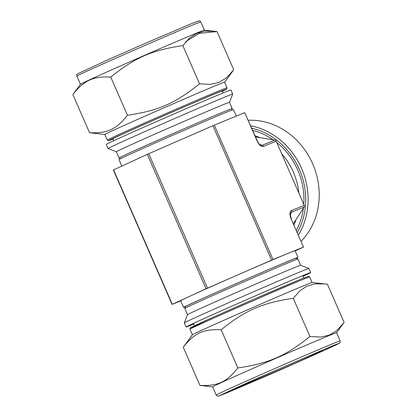 <?xml version="1.0" encoding="UTF-8"?>
<svg xmlns="http://www.w3.org/2000/svg" width="417" height="417" viewBox="0 0 417 417"><rect width="100%" height="100%" fill="white"/><g stroke="black" fill="none" stroke-linecap="round" stroke-linejoin="round"><path stroke-width="0.63" d="M217.054 31.603L233.739 69.795L226.285 78L218.857 82.467L210.288 84.385L199.54 83.812C175.255 103.353 158.298 110.755 127.446 115.269L110.76 77.077C135.045 57.536 152.002 50.134 182.855 45.62L189.61 38.01L196.642 33.412L204.611 31.197L214.364 31.239L217.054 31.603L199.253 33.344L185.612 41.71M182.855 45.62L199.54 83.812M80.424 84.265L76.848 76.082A67.627 0.829 -23.6 0 1 123.505 54.82A67.627 0.829 -23.6 0 1 193.379 24.744A67.627 0.829 -23.6 0 1 200.791 21.929L204.366 30.118A67.627 0.829 -23.6 0 0 142.067 56.446A67.627 0.829 -23.6 0 0 80.434 84.255L72.866 94.523L89.551 132.715L104.907 134.498M127.446 115.269C116.239 129.458 107.325 133.56 89.551 132.715M72.866 94.523C84.072 80.34 92.986 76.233 110.76 77.077M108.102 148.509L106.309 144.407A67.981 0.829 -23.6 0 1 168.275 116.432A67.981 0.829 -23.6 0 1 230.909 89.973L232.696 94.07A67.981 0.829 -23.6 0 1 232.696 94.086L229.465 102.321A61.721 0.756 -23.6 0 0 172.602 126.335A61.721 0.756 -23.6 0 0 116.343 151.736L108.107 148.515A67.981 0.829 -23.6 0 1 108.102 148.509A67.981 0.829 -23.6 0 1 170.068 120.529A67.981 0.829 -23.6 0 1 232.696 94.07M120.701 158.611L119.074 157.975A61.721 0.756 -23.6 0 1 119.069 157.965A61.721 0.756 -23.6 0 1 175.322 132.564A61.721 0.756 -23.6 0 1 232.186 108.545A61.721 0.756 -23.6 0 1 232.186 108.556L229.465 102.316M107.341 140.065L108.54 140.706L113.07 139.054A64.228 0.787 -23.6 0 1 142.557 125.074A64.228 0.787 -23.6 0 1 219.425 91.865A64.228 0.787 -23.6 0 1 222.386 91.292L226.723 89.05L227.02 87.779A65.302 0.798 -23.6 0 0 219.863 90.494A65.302 0.798 -23.6 0 0 152.393 119.538A65.302 0.798 -23.6 0 0 107.341 140.065L104.907 134.493A65.302 0.798 -23.6 0 1 164.423 107.617A65.302 0.798 -23.6 0 1 224.581 82.206L233.343 70.337M113.789 140.706L112.95 138.783A59.647 0.73 -23.6 0 1 167.316 114.237A59.647 0.73 -23.6 0 1 222.266 91.026L223.105 92.949M183.261 347.205C194.468 333.016 203.381 328.914 221.156 329.758C245.436 310.217 262.397 302.815 293.25 298.301L300.005 290.691L307.032 286.093L315.002 283.878L324.76 283.92L312.072 282.502A65.302 0.798 -23.6 0 0 251.936 307.923A65.302 0.798 -23.6 0 0 192.425 334.773L183.261 347.205L199.946 385.397L212.634 386.882M293.25 298.301L309.935 336.493C285.65 356.035 268.689 363.436 237.841 367.95C226.634 382.139 217.721 386.241 199.946 385.397M237.841 367.95L221.156 329.758M324.76 283.92L327.449 284.285L344.134 322.477L336.681 330.681L329.253 335.148L320.683 337.066L309.935 336.493M193.884 324.035A67.179 0.818 -23.6 0 1 186.832 326.693A67.179 0.818 -23.6 0 1 248.063 299.057A67.179 0.818 -23.6 0 1 309.946 272.906A67.179 0.818 -23.6 0 1 303.201 276.273M193.895 324.051A67.981 0.829 -23.6 0 1 186.091 327.027A67.981 0.829 -23.6 0 1 248.058 299.046A67.981 0.829 -23.6 0 1 310.691 272.593A67.981 0.829 -23.6 0 1 303.211 276.294M186.091 327.027L184.304 322.93A67.981 0.829 -23.6 0 1 184.304 322.914A67.981 0.829 -23.6 0 1 246.27 294.949A67.981 0.829 -23.6 0 1 308.893 268.485A67.981 0.829 -23.6 0 1 308.898 268.491L310.691 272.593M184.304 322.914L187.535 314.673A61.721 0.756 -23.6 0 1 243.794 289.283A61.721 0.756 -23.6 0 1 300.647 265.254L308.893 268.485M187.535 314.679L184.814 308.455A61.721 0.756 -23.6 0 1 184.814 308.444A61.721 0.756 -23.6 0 1 241.073 283.054A61.721 0.756 -23.6 0 1 297.926 259.025A61.721 0.756 -23.6 0 1 297.931 259.035L300.652 265.259M184.814 308.444L185.555 306.558A60.293 0.735 -23.6 0 1 240.505 281.756A60.293 0.735 -23.6 0 1 296.039 258.29L297.926 259.025M299.578 361.158A47.59 0.584 -23.6 0 1 235.292 388.68A47.59 0.584 -23.6 0 1 278.665 369.102A47.59 0.584 -23.6 0 1 322.503 350.577A47.59 0.584 -23.6 0 1 299.578 361.158M216.209 395.071L212.628 386.872A67.627 0.829 -23.6 0 1 274.271 359.042A67.627 0.829 -23.6 0 1 336.571 332.724L340.152 340.918A67.627 0.829 -23.6 0 0 332.74 343.733A67.627 0.829 -23.6 0 0 262.866 373.809A67.627 0.829 -23.6 0 0 216.209 395.071C217.372 396.171 218.028 396.525 218.185 396.129L220.181 395.488C226.686 393.075 257.101 380.09 286.646 367.122L328.93 348.273L339.667 343.024C339.933 343.358 340.095 342.654 340.152 340.918M185.45 306.818A62.435 0.761 -23.6 0 1 183.584 307.428A62.435 0.761 -23.6 0 1 240.494 281.736A62.435 0.761 -23.6 0 1 298.014 257.435A62.435 0.761 -23.6 0 1 296.299 258.389M183.584 307.428L180.65 300.709A62.435 0.761 -23.6 0 1 189.182 296.539L172.32 304.301L113.596 169.881L147.31 154.358L206.04 288.778L207.484 288.137L148.754 153.717L147.31 154.358M180.723 300.881L172.32 304.301M206.04 288.778L189.182 296.539A62.435 0.761 -23.6 0 1 239.556 274.141L207.484 288.137M303.456 247.078L291.207 219.05L303.456 247.078L288.241 253.312A62.435 0.761 -23.6 0 1 295.08 250.716L298.014 257.435M295.168 250.914L303.649 247.005M248.287 120.278A69.775 61.601 67.7 0 1 312.682 163.845A69.775 61.601 67.7 0 1 301.11 241.188M214.296 125.126L212.899 125.72L271.629 260.145L273.026 259.546L214.296 125.126L244.727 112.653L256.971 140.685C259.051 145.059 261.204 146.966 263.44 146.403L276.184 141.181L290.206 173.263L304.222 205.346L291.473 210.569C289.502 211.732 289.414 214.557 291.207 219.05M271.629 260.145L239.556 274.141A62.435 0.761 -23.6 0 1 288.241 253.312L273.026 259.546M148.754 153.717L212.899 125.72M113.596 169.881L113.351 169.995L172.08 304.42M276.184 141.181A1.788 1.579 -112.3 0 0 274.845 140.081L262.095 145.304A1.788 1.579 67.7 0 1 263.44 146.403M259.593 144.433L262.095 145.304L260.886 145.356M260.901 145.351L259.483 144.324C259.014 143.662 258.947 144.167 257.169 140.607L256.971 140.685M257.169 140.607L244.727 112.653M291.405 218.972C290.222 214.99 289.904 213.071 290.441 213.217L291.374 212.31A1.788 1.579 -112.3 0 0 291.473 210.569M290.284 214.943L291.374 212.31L304.118 207.087A1.788 1.579 -112.3 0 0 304.222 205.346M255.553 136.917L274.845 140.081M304.118 207.087L293.422 223.585M121.832 166.086L118.986 159.565A62.435 0.761 -23.6 0 1 175.896 133.867A62.435 0.761 -23.6 0 1 233.416 109.572L236.277 116.119M332.015 346.016L338.922 343.327L336.686 344.645L307.506 357.911L218.878 395.942L250.289 381.357L332.015 346.016M192.414 334.788L189.98 329.221A65.302 0.798 -23.6 0 1 235.037 308.695A65.302 0.798 -23.6 0 1 302.507 279.651A65.302 0.798 -23.6 0 1 309.659 276.935L312.093 282.502M205.998 321.627A64.228 0.787 -23.6 0 1 215.292 316.289A64.228 0.787 -23.6 0 1 301.21 279.056M252.728 130.448A66.016 58.286 67.7 0 1 273.182 139.804M276.747 142.463A66.016 58.286 67.7 0 1 303.779 204.335M303.394 208.208A66.016 58.286 67.7 0 1 296.367 230.325M255.058 135.775A62.435 55.127 67.7 0 1 259.817 137.615M281.652 153.685A62.435 55.127 67.7 0 1 298.838 193.019M296.075 219.493A62.435 55.127 67.7 0 1 293.995 224.909M251.779 128.28A67.981 60.022 67.7 0 1 297.311 232.498M250.7 125.809A69.775 61.601 67.7 0 1 298.41 235.011M119.069 157.965L116.343 151.736M231.55 110.182L232.186 108.556M76.848 76.082C76.827 74.481 77.015 73.757 77.411 73.913L107.779 59.855L145.21 43.389L191.257 23.733L199.201 20.85C199.42 20.636 199.946 20.996 200.791 21.929M204.351 30.118L214.364 31.239M227.02 87.779L224.581 82.206M336.576 332.735L343.738 323.019M189.98 329.221C189.714 328.304 190.121 327.689 191.215 327.376L216.673 315.674L256.325 298.218L301.23 279.046L308.528 276.289L309.659 276.935M303.93 277.946L302.898 275.585M194.614 325.708L193.582 323.342"/></g></svg>
